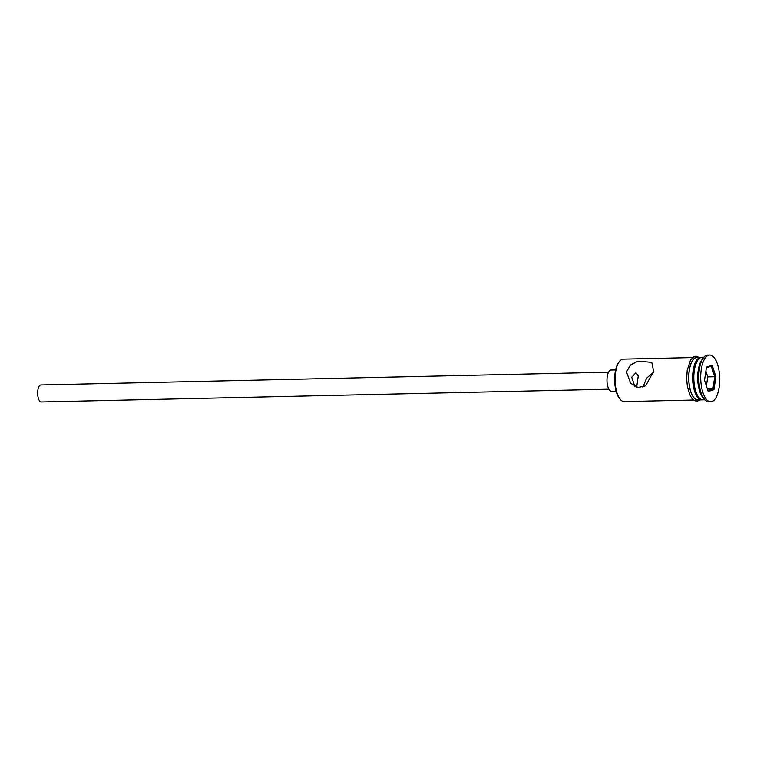 <?xml version="1.0" encoding="UTF-8"?>
<svg xmlns="http://www.w3.org/2000/svg" width="757" height="757" viewBox="0 0 757 757"><rect width="100%" height="100%" fill="white"/><g stroke="black" fill="none" stroke-linecap="round" stroke-linejoin="round"><path stroke-width="1.14" d="M620.295 399.45L619.661 398.702A20.382 8.289 -91.3 0 1 615.138 372.51A20.382 8.289 -91.3 0 1 618.838 362.196L619.444 361.43A21.234 8.639 88.7 0 0 615.592 372.16A21.234 8.639 88.7 0 0 620.295 399.45A21.234 8.639 88.7 0 0 624.194 401.579L693.573 400.018M636.675 387.101L638.246 375.955L635.927 372.643L631.726 377.241L634.83 386.335M608.902 389.183L41.294 401.948A8.497 3.454 -91.3 0 1 37.85 390.186A8.497 3.454 -91.3 0 1 40.906 384.963L608.514 372.198M616.103 391.142L611.542 391.246A10.617 4.315 -91.3 0 1 607.237 376.532A10.617 4.315 -91.3 0 1 611.06 370.012L615.621 369.908M653.603 371.308L651.777 362.357L638.094 361.155L630.458 364.959L626.446 371.924L630.685 383.297L638.094 387.47L645.655 385.824L653.603 371.308M642.882 387.234L646.62 378.093L653.414 372.368M703.84 357.304L701.976 357.351A21.234 8.639 88.7 0 0 698.181 359.651L697.273 360.815A19.966 8.119 88.7 0 0 693.658 370.911A19.966 8.119 88.7 0 0 698.077 396.554L699.042 397.671A21.234 8.639 88.7 0 0 702.931 399.81L704.795 399.762M698.181 359.651A21.234 8.639 88.7 0 0 694.33 370.391A21.234 8.639 88.7 0 0 699.042 397.671M709.688 355.052L707.748 355.09A23.363 9.5 88.7 0 0 703.575 357.635L702.061 359.566A21.234 8.639 88.7 0 0 698.209 370.305A21.234 8.639 88.7 0 0 702.912 397.586L704.512 399.45A23.363 9.5 88.7 0 0 708.798 401.797L710.738 401.759A23.363 9.5 88.7 0 0 719.15 387.404A23.363 9.5 88.7 0 0 709.688 355.052A23.363 9.5 88.7 0 0 701.275 369.397A23.363 9.5 88.7 0 0 710.738 401.759M703.575 357.635A23.363 9.5 88.7 0 0 699.336 369.444A23.363 9.5 88.7 0 0 704.512 399.45M701.398 357.408A21.234 8.639 88.7 0 0 700.812 357.37L696.932 357.465A21.234 8.639 88.7 0 0 689.286 370.504A21.234 8.639 88.7 0 0 697.888 399.923L701.767 399.838A21.234 8.639 88.7 0 0 702.354 399.772M700.812 357.37A21.234 8.639 88.7 0 0 693.166 370.419A21.234 8.639 88.7 0 0 701.767 399.838M712.195 365.281L715.914 376.589L713.936 389.713L708.23 391.52L704.512 380.213L706.489 367.098L712.195 365.281L711.287 366.208L706.395 367.76M692.617 357.559L623.238 359.121A21.234 8.639 88.7 0 0 619.444 361.43M706.395 385.956L707.767 376.891L714.75 376.731L711.287 366.208M707.767 376.891L705.874 371.157M707.426 389.07L712.905 388.947L714.75 376.731L715.914 376.589M707.899 390.536L712.905 388.947L713.936 389.713M698.162 357.436A21.451 8.724 88.7 0 0 689.211 370.428A21.451 8.724 88.7 0 0 690.781 391.88A21.451 8.724 88.7 0 0 699.118 399.895M700.272 399.866L696.942 401.219L694.415 400.567L691.775 398.182L689.703 394.567L687.375 386.496L686.665 379.096L687.186 370.287L690.488 360.114L693.497 356.935L695.901 356.206L699.317 357.408"/></g></svg>
